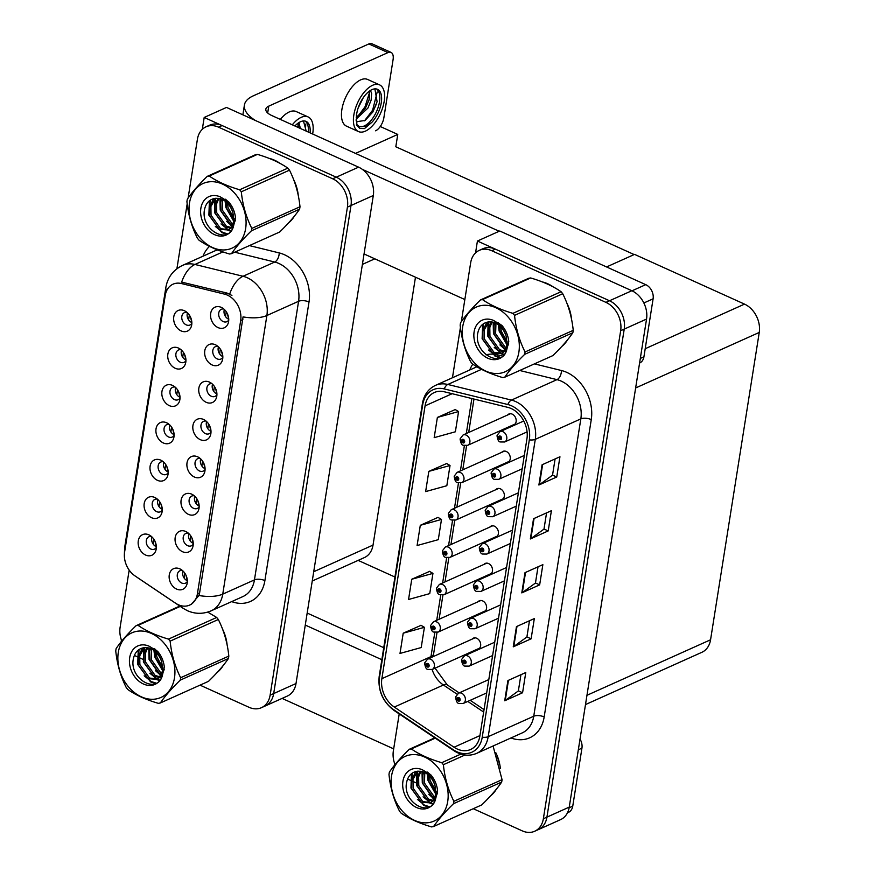 <?xml version="1.0" encoding="UTF-8"?>
<svg xmlns="http://www.w3.org/2000/svg" width="875" height="875" viewBox="0 0 875 875"><rect width="100%" height="100%" fill="white"/><g stroke="black" fill="none" stroke-linecap="round" stroke-linejoin="round"><path stroke-width="1.31" d="M223.825 309.017A6.781 5.162 -114.2 0 0 221.331 309.302A6.781 5.162 -114.2 0 0 218.739 315.317A6.781 5.162 -114.2 0 0 223.147 321.552A6.781 5.162 -114.2 0 0 226.887 321.672A6.781 5.162 -114.2 0 0 228.747 319.998M228.747 319.244A6.781 5.162 65.8 0 1 228.506 319.145A6.781 5.162 65.8 0 1 224.372 309.52M221.255 307.377A11.298 8.597 -114.2 0 0 210.678 313.436A11.298 8.597 -114.2 0 0 218.05 327.6A11.298 8.597 -114.2 0 0 228.452 322.35A11.298 8.597 -114.2 0 0 221.856 307.672A11.298 8.597 -114.2 0 0 221.255 307.377M175.088 387.056A6.781 5.162 -114.2 0 0 172.594 387.33A6.781 5.162 -114.2 0 0 170.002 393.345A6.781 5.162 -114.2 0 0 174.409 399.591A6.781 5.162 -114.2 0 0 178.15 399.7A6.781 5.162 -114.2 0 0 180.009 398.027M180.009 397.283A6.781 5.162 65.8 0 1 179.769 397.184A6.781 5.162 65.8 0 1 175.645 387.548M172.517 385.405A11.298 8.597 -114.2 0 0 161.952 391.464A11.298 8.597 -114.2 0 0 169.312 405.639A11.298 8.597 -114.2 0 0 179.714 400.389A11.298 8.597 -114.2 0 0 173.119 385.711A11.298 8.597 -114.2 0 0 172.517 385.405M181.005 349.705A6.781 5.162 -114.2 0 0 178.511 349.978A6.781 5.162 -114.2 0 0 175.919 355.994A6.781 5.162 -114.2 0 0 180.327 362.228A6.781 5.162 -114.2 0 0 184.067 362.348A6.781 5.162 -114.2 0 0 185.927 360.675M185.927 359.931A6.781 5.162 65.8 0 1 185.686 359.822A6.781 5.162 65.8 0 1 181.552 350.197M178.434 348.053A11.298 8.597 -114.2 0 0 167.858 354.113A11.298 8.597 -114.2 0 0 175.23 368.288A11.298 8.597 -114.2 0 0 185.631 363.038A11.298 8.597 -114.2 0 0 179.036 348.359A11.298 8.597 -114.2 0 0 178.434 348.053M157.336 499.122A6.781 5.162 -114.2 0 0 154.842 499.395A6.781 5.162 -114.2 0 0 152.25 505.411A6.781 5.162 -114.2 0 0 156.669 511.645A6.781 5.162 -114.2 0 0 160.409 511.766A6.781 5.162 -114.2 0 0 162.269 510.092M162.258 509.348A6.781 5.162 65.8 0 1 162.017 509.239A6.781 5.162 65.8 0 1 157.894 499.614M154.766 497.47A11.298 8.597 -114.2 0 0 144.2 503.53A11.298 8.597 -114.2 0 0 151.561 517.705A11.298 8.597 -114.2 0 0 161.963 512.455A11.298 8.597 -114.2 0 0 155.378 497.777A11.298 8.597 -114.2 0 0 154.766 497.47M200.156 458.434A6.781 5.162 -114.2 0 0 197.662 458.719A6.781 5.162 -114.2 0 0 195.07 464.734A6.781 5.162 -114.2 0 0 199.489 470.969A6.781 5.162 -114.2 0 0 203.23 471.089A6.781 5.162 -114.2 0 0 205.089 469.416M205.078 468.661A6.781 5.162 65.8 0 1 204.838 468.562A6.781 5.162 65.8 0 1 200.714 458.938M197.586 456.794A11.298 8.597 -114.2 0 0 187.02 462.853A11.298 8.597 -114.2 0 0 194.381 477.017A11.298 8.597 -114.2 0 0 204.783 471.767A11.298 8.597 -114.2 0 0 198.198 457.089A11.298 8.597 -114.2 0 0 197.586 456.794M188.322 533.148A6.781 5.162 -114.2 0 0 185.839 533.422A6.781 5.162 -114.2 0 0 183.236 539.438A6.781 5.162 -114.2 0 0 187.655 545.683A6.781 5.162 -114.2 0 0 191.395 545.792A6.781 5.162 -114.2 0 0 193.255 544.119M193.244 543.375A6.781 5.162 65.8 0 1 193.014 543.277A6.781 5.162 65.8 0 1 188.88 533.652M185.752 531.497A11.298 8.597 -114.2 0 0 175.186 537.556A11.298 8.597 -114.2 0 0 182.547 551.731A11.298 8.597 -114.2 0 0 192.948 546.481A11.298 8.597 -114.2 0 0 186.364 531.803A11.298 8.597 -114.2 0 0 185.752 531.497M186.922 312.342A6.781 5.162 -114.2 0 0 184.428 312.627A6.781 5.162 -114.2 0 0 181.836 318.642A6.781 5.162 -114.2 0 0 186.244 324.877A6.781 5.162 -114.2 0 0 189.984 324.997A6.781 5.162 -114.2 0 0 191.844 323.323M191.844 322.569A6.781 5.162 65.8 0 1 191.603 322.47A6.781 5.162 65.8 0 1 187.469 312.845M184.341 310.702A11.298 8.597 -114.2 0 0 173.775 316.761A11.298 8.597 -114.2 0 0 181.147 330.925A11.298 8.597 -114.2 0 0 191.548 325.675A11.298 8.597 -114.2 0 0 184.953 310.997A11.298 8.597 -114.2 0 0 184.341 310.702M206.073 421.083A6.781 5.162 -114.2 0 0 203.58 421.356A6.781 5.162 -114.2 0 0 200.987 427.372A6.781 5.162 -114.2 0 0 205.406 433.617A6.781 5.162 -114.2 0 0 209.147 433.738A6.781 5.162 -114.2 0 0 211.006 432.053M210.995 431.309A6.781 5.162 65.8 0 1 210.755 431.211A6.781 5.162 65.8 0 1 206.631 421.586M203.503 419.442A11.298 8.597 -114.2 0 0 192.938 425.502A11.298 8.597 -114.2 0 0 200.298 439.666A11.298 8.597 -114.2 0 0 210.7 434.416A11.298 8.597 -114.2 0 0 204.116 419.738A11.298 8.597 -114.2 0 0 203.503 419.442M217.908 346.38A6.781 5.162 -114.2 0 0 215.414 346.653A6.781 5.162 -114.2 0 0 212.822 352.669A6.781 5.162 -114.2 0 0 217.23 358.903A6.781 5.162 -114.2 0 0 220.97 359.023A6.781 5.162 -114.2 0 0 222.83 357.35M222.83 356.606A6.781 5.162 65.8 0 1 222.589 356.497A6.781 5.162 65.8 0 1 218.466 346.872M215.338 344.728A11.298 8.597 -114.2 0 0 204.772 350.788A11.298 8.597 -114.2 0 0 212.133 364.963A11.298 8.597 -114.2 0 0 222.534 359.712A11.298 8.597 -114.2 0 0 215.939 345.034A11.298 8.597 -114.2 0 0 215.338 344.728M211.991 383.731A6.781 5.162 -114.2 0 0 209.497 384.005A6.781 5.162 -114.2 0 0 206.905 390.02A6.781 5.162 -114.2 0 0 211.323 396.266A6.781 5.162 -114.2 0 0 215.053 396.375A6.781 5.162 -114.2 0 0 216.912 394.702M216.912 393.958A6.781 5.162 65.8 0 1 216.672 393.859A6.781 5.162 65.8 0 1 212.548 384.223M209.42 382.08A11.298 8.597 -114.2 0 0 198.855 388.139A11.298 8.597 -114.2 0 0 206.216 402.314A11.298 8.597 -114.2 0 0 216.617 397.064A11.298 8.597 -114.2 0 0 210.022 382.386A11.298 8.597 -114.2 0 0 209.42 382.08M163.253 461.759A6.781 5.162 -114.2 0 0 160.759 462.044A6.781 5.162 -114.2 0 0 158.167 468.059A6.781 5.162 -114.2 0 0 162.586 474.294A6.781 5.162 -114.2 0 0 166.327 474.414A6.781 5.162 -114.2 0 0 168.186 472.741M168.175 471.986A6.781 5.162 65.8 0 1 167.934 471.887A6.781 5.162 65.8 0 1 163.811 462.262M160.683 460.119A11.298 8.597 -114.2 0 0 150.117 466.178A11.298 8.597 -114.2 0 0 157.478 480.342A11.298 8.597 -114.2 0 0 167.88 475.092A11.298 8.597 -114.2 0 0 161.295 460.414A11.298 8.597 -114.2 0 0 160.683 460.119M169.17 424.408A6.781 5.162 -114.2 0 0 166.677 424.681A6.781 5.162 -114.2 0 0 164.084 430.697A6.781 5.162 -114.2 0 0 168.503 436.942A6.781 5.162 -114.2 0 0 172.233 437.062A6.781 5.162 -114.2 0 0 174.092 435.378M174.092 434.634A6.781 5.162 65.8 0 1 173.852 434.536A6.781 5.162 65.8 0 1 169.728 424.911M166.6 422.767A11.298 8.597 -114.2 0 0 156.034 428.827A11.298 8.597 -114.2 0 0 163.395 442.991A11.298 8.597 -114.2 0 0 173.797 437.741A11.298 8.597 -114.2 0 0 167.202 423.062A11.298 8.597 -114.2 0 0 166.6 422.767M182.405 570.5A6.781 5.162 -114.2 0 0 179.922 570.773A6.781 5.162 -114.2 0 0 177.319 576.789A6.781 5.162 -114.2 0 0 181.737 583.034A6.781 5.162 -114.2 0 0 185.478 583.155A6.781 5.162 -114.2 0 0 187.338 581.47M187.327 580.727A6.781 5.162 65.8 0 1 187.097 580.628A6.781 5.162 65.8 0 1 182.963 571.003M179.834 568.859A11.298 8.597 -114.2 0 0 169.269 574.919A11.298 8.597 -114.2 0 0 176.63 589.083A11.298 8.597 -114.2 0 0 187.042 583.833A11.298 8.597 -114.2 0 0 180.447 569.155A11.298 8.597 -114.2 0 0 179.834 568.859M194.239 495.797A6.781 5.162 -114.2 0 0 191.756 496.07A6.781 5.162 -114.2 0 0 189.153 502.086A6.781 5.162 -114.2 0 0 193.572 508.32A6.781 5.162 -114.2 0 0 197.312 508.441A6.781 5.162 -114.2 0 0 199.172 506.767M199.161 506.023A6.781 5.162 65.8 0 1 198.931 505.914A6.781 5.162 65.8 0 1 194.797 496.289M191.669 494.145A11.298 8.597 -114.2 0 0 181.103 500.205A11.298 8.597 -114.2 0 0 188.464 514.38A11.298 8.597 -114.2 0 0 198.866 509.13A11.298 8.597 -114.2 0 0 192.281 494.452A11.298 8.597 -114.2 0 0 191.669 494.145M151.419 536.473A6.781 5.162 -114.2 0 0 148.936 536.747A6.781 5.162 -114.2 0 0 146.333 542.763A6.781 5.162 -114.2 0 0 150.752 549.008A6.781 5.162 -114.2 0 0 154.492 549.117A6.781 5.162 -114.2 0 0 156.352 547.444M156.341 546.7A6.781 5.162 65.8 0 1 156.111 546.602A6.781 5.162 65.8 0 1 151.977 536.977M148.848 534.822A11.298 8.597 -114.2 0 0 138.283 540.881A11.298 8.597 -114.2 0 0 145.644 555.056A11.298 8.597 -114.2 0 0 156.045 549.806A11.298 8.597 -114.2 0 0 149.461 535.128A11.298 8.597 -114.2 0 0 148.848 534.822M227.412 295.137A20.344 15.477 -114.2 0 0 224.569 294.142L181.42 283.544A20.344 15.477 -114.2 0 0 173.042 284.178A20.344 15.477 -114.2 0 0 165.244 295.444L124.611 552.016A20.344 15.477 -114.2 0 0 135.1 575.969L175.613 603.214A20.344 15.477 -114.2 0 0 189.591 605.117A20.344 15.477 -114.2 0 0 197.4 593.852L240.669 320.633A20.344 15.477 -114.2 0 0 227.412 295.137M415.472 277.211L373.034 545.081A22.608 17.194 65.8 0 1 364.372 557.594L312.255 581M204.192 117.458L226.505 107.428L358.586 167.158A22.608 17.194 -114.2 0 1 373.308 195.497L296.012 683.528A22.608 17.194 -114.2 0 1 287.35 696.052L265.027 706.07A22.608 17.194 -114.2 0 0 273.689 693.558L350.995 205.527A22.608 17.194 -114.2 0 0 336.262 177.188L204.192 117.458L202.311 129.325M121.406 640.084L121.133 641.834M380.264 126.514L397.764 134.433L355.513 153.398M397.764 134.433L395.806 146.77L634.156 254.559M394.931 577.019L358.159 560.394M494.452 537.392A6.027 4.583 -114.2 0 0 496.059 537.086A6.027 4.583 -114.2 0 0 498.378 531.738A6.027 4.583 -114.2 0 0 494.452 526.192A6.027 4.583 -114.2 0 0 491.127 526.083A6.027 4.583 -114.2 0 0 489.825 527.078M488.534 574.744A6.027 4.583 -114.2 0 0 490.153 574.438A6.027 4.583 -114.2 0 0 492.461 569.089A6.027 4.583 -114.2 0 0 488.534 563.544A6.027 4.583 -114.2 0 0 485.209 563.445A6.027 4.583 -114.2 0 0 483.908 564.441M500.369 500.041A6.027 4.583 -114.2 0 0 501.977 499.734A6.027 4.583 -114.2 0 0 504.295 494.386A6.027 4.583 -114.2 0 0 500.369 488.841A6.027 4.583 -114.2 0 0 497.044 488.731A6.027 4.583 -114.2 0 0 495.742 489.727M506.286 462.689A6.027 4.583 -114.2 0 0 507.894 462.372A6.027 4.583 -114.2 0 0 510.213 457.023A6.027 4.583 -114.2 0 0 506.286 451.478A6.027 4.583 -114.2 0 0 502.961 451.38A6.027 4.583 -114.2 0 0 501.659 452.375M512.203 425.327A6.027 4.583 -114.2 0 0 513.811 425.02A6.027 4.583 -114.2 0 0 516.119 419.672A6.027 4.583 -114.2 0 0 512.203 414.127A6.027 4.583 -114.2 0 0 508.878 414.017A6.027 4.583 -114.2 0 0 507.577 415.023M482.617 612.106A6.027 4.583 -114.2 0 0 484.236 611.789A6.027 4.583 -114.2 0 0 486.544 606.441A6.027 4.583 -114.2 0 0 482.617 600.895A6.027 4.583 -114.2 0 0 479.292 600.797A6.027 4.583 -114.2 0 0 477.991 601.792M476.711 649.458A6.027 4.583 -114.2 0 0 478.319 649.152A6.027 4.583 -114.2 0 0 480.627 643.803A6.027 4.583 -114.2 0 0 476.7 638.258A6.027 4.583 -114.2 0 0 473.375 638.148A6.027 4.583 -114.2 0 0 472.073 639.144M477.422 241.03L499.745 231L631.827 290.73A22.608 17.194 -114.2 0 1 646.548 319.069L569.253 807.1A22.608 17.194 -114.2 0 1 560.591 819.623L538.267 829.642A22.608 17.194 -114.2 0 0 546.93 817.13L624.225 329.098A22.608 17.194 -114.2 0 0 609.503 300.759L477.422 241.03L475.552 252.897M394.647 763.656L394.373 765.406M585.495 704.572L701.903 652.291A22.608 17.194 65.8 0 0 710.566 639.778L759.248 332.445A22.608 17.194 65.8 0 0 744.516 304.117L634.55 254.384L606.583 266.941M279.912 163.308A36.17 27.508 -114.2 0 0 274.477 160.191A36.17 27.508 -114.2 0 0 269.161 158.375M166.545 290.959A26.37 11.167 9 0 1 165.856 287.416C167.65 277.342 173.206 270.003 182.536 265.398A30.144 22.925 65.8 0 1 194.95 264.458L243.031 276.27A30.144 22.925 65.8 0 1 247.242 277.736A30.144 22.925 65.8 0 1 266.886 315.514A26.37 11.167 -171 0 1 243.064 316.892L199.62 592.845L198.931 595.503L191.406 604.297M222.917 251.891L194.95 264.458A26.37 14.733 103.8 0 0 181.672 282.122L226.997 293.048L231.919 295.455M200.036 685.147L248.992 707.284A22.608 17.194 -114.2 0 0 261.45 707.678L265.027 706.07A22.608 17.194 -114.2 0 0 273.689 693.558L350.995 205.527A22.608 17.194 -114.2 0 0 336.262 177.188L222.119 125.562A22.608 17.194 -114.2 0 0 209.65 125.169L206.073 126.777A22.608 17.194 -114.2 0 0 197.411 139.289L188.103 198.078M288.52 222.928A36.17 27.508 -114.2 0 0 294.295 216.278M298.298 195.628A36.17 27.508 -114.2 0 0 293.683 179.681M217.35 672.262A36.17 27.508 -114.2 0 0 223.125 665.612M227.128 644.962A36.17 27.508 -114.2 0 0 222.512 629.016M208.742 612.642A36.17 27.508 -114.2 0 0 207.889 612.052M261.45 707.678A22.608 17.194 -114.2 0 0 270.123 695.166L347.419 207.123A22.608 17.194 -114.2 0 0 332.697 178.795L218.542 127.17A22.608 17.194 -114.2 0 0 206.073 126.777M187.184 203.853L176.903 268.756M129.172 570.106L120.116 627.32A22.608 17.194 -114.2 0 0 121.767 641.047M134.389 655.452A22.608 17.194 -114.2 0 0 134.838 655.659L138.173 657.169M139.431 657.738L143.642 659.641M553.153 286.88A36.17 27.508 -114.2 0 0 547.717 283.762A36.17 27.508 -114.2 0 0 542.402 281.947M511.241 408.559A24.117 18.342 65.8 0 1 526.947 438.78L479.85 736.127A24.117 18.342 65.8 0 1 470.608 749.481A24.117 18.342 65.8 0 1 454.038 747.228L394.308 707.066A24.117 18.342 65.8 0 1 381.861 678.672L425.075 405.858A24.117 18.342 65.8 0 1 434.317 392.514A24.117 18.342 65.8 0 1 444.248 391.759L507.861 407.378A24.117 18.342 65.8 0 1 511.241 408.559M511.667 405.858A27.125 20.628 -114.2 0 0 507.872 404.534L444.248 388.916A27.125 20.628 -114.2 0 0 422.68 404.775L379.477 677.589A27.125 20.628 -114.2 0 0 393.466 709.538L453.195 749.7A27.125 20.628 -114.2 0 0 482.234 737.209L529.331 439.863A27.125 20.628 -114.2 0 0 511.667 405.858M473.277 808.719L522.233 830.856A22.608 17.194 -114.2 0 0 534.691 831.25L538.267 829.642A22.608 17.194 -114.2 0 0 546.93 817.13L624.225 329.098A22.608 17.194 -114.2 0 0 609.503 300.759L495.359 249.134A22.608 17.194 -114.2 0 0 482.891 248.741L479.314 250.348A22.608 17.194 -114.2 0 0 470.652 262.861L461.344 321.65M520.931 674.702L518.361 690.933L505.258 700.47A6.027 2.548 -171 0 1 504.711 700.777L522.572 692.759L525.777 672.525L507.916 680.553L504.711 700.777M518.372 690.856L522.572 692.759M529.473 620.758L526.903 636.989L513.8 646.527A6.027 2.548 -171 0 1 513.253 646.833L531.114 638.816L534.319 618.581L516.458 626.609L513.253 646.833M526.914 636.913L531.114 638.816M555.1 458.938L552.53 475.169L539.438 484.695A6.027 2.548 -171 0 1 538.891 485.012L556.741 476.995L559.945 456.761L542.084 464.778L538.891 485.012M552.541 475.092L556.741 476.995M546.558 512.881L543.988 529.112L530.884 538.639A6.027 2.548 -171 0 1 530.337 538.956L548.198 530.928L551.403 510.705L533.542 518.722L530.337 538.956M543.998 529.036L548.198 530.928M538.016 566.825L535.445 583.045L522.342 592.583A6.027 2.548 -171 0 1 521.795 592.889L539.656 584.872L542.861 564.648L525 572.666L521.795 592.889M535.456 582.98L539.656 584.872M561.761 346.5A36.17 27.508 -114.2 0 0 567.525 339.85M571.539 319.2A36.17 27.508 -114.2 0 0 566.923 303.253M490.591 795.834A36.17 27.508 -114.2 0 0 496.366 789.184M500.369 768.534A36.17 27.508 -114.2 0 0 495.753 752.588M534.691 831.25A22.608 17.194 -114.2 0 0 543.364 818.737L620.659 330.706A22.608 17.194 -114.2 0 0 605.938 302.367L491.783 250.742A22.608 17.194 -114.2 0 0 479.314 250.348M460.425 327.436L452.452 377.759M399.208 713.923L393.356 750.892A22.608 17.194 -114.2 0 0 395.008 764.619M407.63 779.023A22.608 17.194 -114.2 0 0 408.078 779.231L411.414 780.741M412.672 781.309L416.883 783.213M421.039 625.341L403.211 633.194L400.006 653.428L421.203 647.555L424.408 627.32L420.886 625.253M446.666 463.52L428.837 471.373L425.633 491.597L446.83 485.723L450.034 465.5L446.523 463.433M455.219 409.577L437.38 417.43L434.175 437.653L455.372 431.791L458.577 411.556L455.066 409.489M429.581 571.397L411.753 579.25L408.548 599.484L429.745 593.611L432.95 573.388L429.428 571.309M420.295 525.317L417.091 545.541L438.288 539.667L441.492 519.444L437.981 517.377L420.295 525.317L441.492 519.444M428.837 471.373L450.034 465.5M437.38 417.43L458.577 411.556M411.753 579.25L432.95 573.388M403.211 633.194L424.408 627.32M154.973 541.177L156.33 546.481M153.825 539.164L153.147 544.031M187.272 580.497L185.959 575.214M184.811 573.191L184.133 578.058M160.891 503.825L162.247 509.13M159.742 501.802L159.064 506.68M166.808 466.473L168.164 471.778M165.659 464.45L164.97 469.317M172.725 429.111L174.081 434.427M171.577 427.098L170.888 431.966M193.189 543.134L191.877 537.852M190.728 535.839L190.05 540.706M199.106 505.783L197.794 500.5M196.645 498.477L195.967 503.355M205.023 468.431L203.711 463.148M202.562 461.125L201.884 465.992M210.941 431.08L209.628 425.797M208.48 423.773L207.802 428.641M424.692 663.042A3.762 1.509 6.7 0 0 424.637 663.25A3.762 1.509 6.7 0 0 426.147 664.694A1.881 1.433 -114.2 0 0 429.144 665.973A1.881 1.433 -114.2 0 0 426.169 664.552L427.055 665A0.755 0.569 65.8 0 1 428.247 665.317A0.755 0.569 65.8 0 1 427.547 665.973A0.755 0.569 65.8 0 1 427.044 665.055L426.147 664.694M427.82 664.65L427.055 665M426.169 664.552A3.762 1.673 -168.7 0 1 424.703 662.802L427.569 659.137A5.655 4.298 65.8 0 1 430.686 659.236A5.655 4.298 65.8 0 1 434.361 664.431A5.655 4.298 65.8 0 1 432.195 669.452L428.061 669.408C426.398 669.506 425.25 667.45 424.637 663.25M427.864 664.683L427.044 665.055M455.678 697.069A3.762 1.509 6.7 0 0 455.623 697.277A3.762 1.509 6.7 0 0 457.133 698.72A1.881 1.433 -114.2 0 0 460.13 700A1.881 1.433 -114.2 0 0 457.155 698.578L458.041 699.027A0.755 0.569 65.8 0 1 459.233 699.344A0.755 0.569 65.8 0 1 458.533 700A0.755 0.569 65.8 0 1 458.03 699.081L457.133 698.72M458.806 698.688L458.041 699.027M457.155 698.578A3.762 1.673 -168.7 0 1 455.689 696.828L458.555 693.164A5.655 4.298 65.8 0 1 461.672 693.263A5.655 4.298 65.8 0 1 465.347 698.469A5.655 4.298 65.8 0 1 463.181 703.478L459.047 703.445C457.384 703.533 456.236 701.488 455.623 697.277M458.861 698.72L458.03 699.081M640.325 358.422L643.923 356.814L653.1 298.823L643.858 302.969M499.188 231.252L362.359 169.378M464.844 299.534L364.055 253.958M242.867 114.822L244.42 105.011A45.216 19.152 9 0 1 253.225 95.867L368.856 43.936A11.298 5.567 -65.7 0 1 371.908 43.75L391.037 52.402A11.298 5.567 114.3 0 0 387.975 52.587L268.778 106.127L267.684 112.973M375.594 130.802A11.298 5.567 114.3 0 0 383.884 117.677L393.072 59.686A11.298 5.567 114.3 0 0 391.037 52.402M268.778 106.127A15.072 6.388 -171 0 0 265.836 109.167A15.072 6.388 -171 0 0 271.797 115.544L645.739 284.659A11.298 8.597 65.8 0 1 653.1 298.823M643.923 356.814A11.298 8.597 65.8 0 1 639.581 363.07L639.581 363.07M244.42 105.011A45.216 19.152 9 0 0 255.555 120.564M569.144 807.767L572.753 806.137L581.941 748.158L578.342 749.766M381.839 659.695L305.277 625.078M393.673 748.869L282.089 698.403M307.18 613.058L383.742 647.686M580.027 739.08A11.298 8.597 65.8 0 1 581.941 748.158M572.753 806.137A11.298 8.597 65.8 0 1 568.422 812.394L567.448 812.831M430.609 625.691A3.762 1.509 6.7 0 0 430.555 625.898A3.762 1.509 6.7 0 0 432.064 627.342A1.881 1.433 -114.2 0 0 435.061 628.622A1.881 1.433 -114.2 0 0 432.086 627.189L432.972 627.638A0.755 0.569 65.8 0 1 434.164 627.966A0.755 0.569 65.8 0 1 433.453 628.611A0.755 0.569 65.8 0 1 432.961 627.703L432.064 627.342M433.738 627.298L432.972 627.638M432.086 627.189A3.762 1.673 -168.7 0 1 430.62 625.45L433.486 621.786A5.655 4.298 65.8 0 1 436.603 621.884A5.655 4.298 65.8 0 1 440.278 627.08A5.655 4.298 65.8 0 1 438.113 632.089L433.978 632.056C432.316 632.155 431.167 630.098 430.555 625.898M433.781 627.331L432.961 627.703M436.527 588.339A3.762 1.509 6.7 0 0 436.472 588.547A3.762 1.509 6.7 0 0 437.981 589.991A1.881 1.433 -114.2 0 0 440.978 591.259A1.881 1.433 -114.2 0 0 438.003 589.837L438.889 590.286A0.755 0.569 65.8 0 1 440.081 590.603A0.755 0.569 65.8 0 1 439.37 591.259A0.755 0.569 65.8 0 1 438.878 590.352L437.981 589.991M439.655 589.947L438.889 590.286M438.003 589.837A3.762 1.673 -168.7 0 1 436.538 588.098L439.392 584.423A5.655 4.298 65.8 0 1 442.509 584.522A5.655 4.298 65.8 0 1 446.195 589.728A5.655 4.298 65.8 0 1 444.03 594.737L439.895 594.705C438.233 594.803 437.084 592.747 436.472 588.547M439.698 589.98L438.878 590.352M442.444 550.977A3.762 1.509 6.7 0 0 442.378 551.184A3.762 1.509 6.7 0 0 443.887 552.628A1.881 1.433 -114.2 0 0 446.895 553.908A1.881 1.433 -114.2 0 0 443.92 552.486L444.806 552.934A0.755 0.569 65.8 0 1 445.998 553.252A0.755 0.569 65.8 0 1 445.288 553.908A0.755 0.569 65.8 0 1 444.795 552.989L443.887 552.628M444.795 552.989L445.616 552.628L444.806 552.934M443.92 552.486A3.762 1.673 -168.7 0 1 442.455 550.736L445.309 547.072A5.655 4.298 65.8 0 1 448.427 547.17A5.655 4.298 65.8 0 1 452.113 552.377A5.655 4.298 65.8 0 1 449.947 557.386L445.812 557.353C444.139 557.441 443.002 555.395 442.378 551.184M461.595 659.717A3.762 1.509 6.7 0 0 461.541 659.925A3.762 1.509 6.7 0 0 463.05 661.369A1.881 1.433 -114.2 0 0 466.047 662.648A1.881 1.433 -114.2 0 0 463.072 661.227L463.958 661.675A0.755 0.569 65.8 0 1 465.15 661.992A0.755 0.569 65.8 0 1 464.45 662.648A0.755 0.569 65.8 0 1 463.947 661.73L463.05 661.369M464.723 661.325L463.958 661.675M463.072 661.227A3.762 1.673 -168.7 0 1 461.606 659.477L464.472 655.812A5.655 4.298 65.8 0 1 467.589 655.911A5.655 4.298 65.8 0 1 471.264 661.106A5.655 4.298 65.8 0 1 469.098 666.127L464.964 666.083C463.302 666.181 462.153 664.125 461.541 659.925M464.767 661.358L463.947 661.73M467.512 622.366A3.762 1.509 6.7 0 0 467.458 622.573A3.762 1.509 6.7 0 0 468.967 624.017A1.881 1.433 -114.2 0 0 471.964 625.297A1.881 1.433 -114.2 0 0 468.989 623.864L469.875 624.312A0.755 0.569 65.8 0 1 471.067 624.63A0.755 0.569 65.8 0 1 470.367 625.286A0.755 0.569 65.8 0 1 469.864 624.378L468.967 624.017M470.641 623.973L469.875 624.312M468.989 623.864A3.762 1.673 -168.7 0 1 467.523 622.125L470.389 618.461A5.655 4.298 65.8 0 1 473.506 618.559A5.655 4.298 65.8 0 1 477.181 623.755A5.655 4.298 65.8 0 1 475.016 628.764L470.881 628.731C469.219 628.83 468.07 626.773 467.458 622.573M470.684 624.006L469.864 624.378M473.43 585.014A3.762 1.509 6.7 0 0 473.375 585.222A3.762 1.509 6.7 0 0 474.884 586.655A1.881 1.433 -114.2 0 0 477.881 587.934A1.881 1.433 -114.2 0 0 474.906 586.513L475.792 586.961A0.755 0.569 65.8 0 1 476.984 587.278A0.755 0.569 65.8 0 1 476.273 587.934A0.755 0.569 65.8 0 1 475.781 587.016L474.884 586.655M476.558 586.622L475.792 586.961M474.906 586.513A3.762 1.673 -168.7 0 1 473.441 584.773L476.306 581.098A5.655 4.298 65.8 0 1 479.423 581.197A5.655 4.298 65.8 0 1 483.098 586.403A5.655 4.298 65.8 0 1 480.933 591.413L476.798 591.38C475.136 591.478 473.988 589.422 473.375 585.222M476.602 586.655L475.781 587.016M479.347 547.652A3.762 1.509 6.7 0 0 479.292 547.859A3.762 1.509 6.7 0 0 480.802 549.303A1.881 1.433 -114.2 0 0 483.798 550.583A1.881 1.433 -114.2 0 0 480.823 549.161L481.709 549.609A0.755 0.569 65.8 0 1 482.902 549.927A0.755 0.569 65.8 0 1 482.191 550.583A0.755 0.569 65.8 0 1 481.698 549.664L480.802 549.303M482.475 549.27L481.709 549.609M480.823 549.161A3.762 1.673 -168.7 0 1 479.358 547.411L482.212 543.747A5.655 4.298 65.8 0 1 485.33 543.845A5.655 4.298 65.8 0 1 489.016 549.052A5.655 4.298 65.8 0 1 486.85 554.061L482.716 554.028C481.053 554.116 479.905 552.07 479.292 547.859M482.519 549.292L481.698 549.664M312.659 134.017A25.627 12.611 114.3 0 0 312.747 133.47A25.627 12.611 114.3 0 0 308.131 116.944A25.627 12.611 114.3 0 0 292.316 124.819M310.089 132.858A20.727 10.205 114.3 0 0 306.108 121.406A20.727 10.205 114.3 0 0 294.886 125.978M308.295 132.048A20.727 10.205 114.3 0 0 305.178 121.089M303.45 120.958L306.195 131.097M298.988 122.555L300.333 128.439M297.959 123.244L298.43 127.586M308.131 116.944L296.177 111.541A25.627 12.611 114.3 0 0 280.361 119.416M305.769 124.075L305.397 130.736M298.233 124.184L297.806 127.302M379.564 84.864L367.609 79.45A25.627 12.611 114.3 0 0 341.873 109.616A25.627 12.611 114.3 0 0 346.489 126.142L358.444 131.556A25.627 12.611 114.3 0 0 384.18 101.391A25.627 12.611 114.3 0 0 379.564 84.864A25.627 12.611 114.3 0 0 353.828 115.019A25.627 12.611 114.3 0 0 358.444 131.556M356.541 124.283L359.286 126.558L365.498 126.492L371.941 122.248A20.727 10.205 114.3 0 0 381.281 102.692A20.727 10.205 114.3 0 0 377.541 89.327A20.727 10.205 114.3 0 0 356.727 113.717A20.727 10.205 114.3 0 0 356.464 115.828L356.88 125.486L359.844 128.45L364.481 128.592L359.625 128.341M358.958 126.405A20.727 10.205 114.3 0 0 379.487 101.883A20.727 10.205 114.3 0 0 376.611 89.009M374.883 88.878L377.103 101.719L372.794 112.077L365.061 120.477L357.252 121.592A17.041 8.389 114.3 0 0 357.547 121.713M356.092 120.805A17.041 8.389 114.3 0 0 357.262 121.592M370.42 90.475L371.634 93.352L371.153 100.078L367.959 108.019L356.103 119.208M369.392 91.164L369.25 99.225L365.312 108.445L356.234 117.534M363.289 97.65L358.094 108.161M371.941 122.248L364.481 128.592M376.622 103.491L372.663 112.273M368.988 100.188L365.247 108.544M377.202 91.984L372.619 110.217L364.503 120.816M369.666 92.094L365.028 106.783L357.623 116.736M272.53 159.753A35.798 27.223 65.8 0 1 274.422 160.53A35.798 27.223 65.8 0 1 276.445 161.536M295.072 183.531A35.798 27.223 65.8 0 1 297.445 191.767M545.77 283.325A35.798 27.223 65.8 0 1 547.663 284.102A35.798 27.223 65.8 0 1 549.686 285.108M568.312 307.103A35.798 27.223 65.8 0 1 570.686 315.339M223.902 632.866A35.798 27.223 65.8 0 1 226.275 641.102M497.142 756.438A35.798 27.223 65.8 0 1 499.516 764.673M189.47 203.12A35.416 26.928 -114.2 0 0 212.537 247.516A35.416 26.928 -114.2 0 0 245.645 228.528A35.416 26.928 -114.2 0 0 222.578 184.133A35.416 26.928 -114.2 0 0 189.47 203.12M207.222 176.378C198.395 184.997 191.745 192.62 187.305 199.227A40.698 30.942 -114.2 0 0 187.097 200.419A40.698 30.942 -114.2 0 0 186.922 201.611C188.278 214.834 191.778 227.041 197.422 238.219A40.698 30.942 -114.2 0 0 199.073 240.242C207.025 245.787 217.164 250.37 229.491 254.002A40.698 30.942 -114.2 0 0 231.514 253.641L279.694 231.995C288.466 223.442 295.105 215.83 299.611 209.147A40.698 30.942 -114.2 0 0 299.819 207.966A40.698 30.942 -114.2 0 0 299.994 206.762C298.659 193.637 295.159 181.442 289.483 170.155A40.698 30.942 -114.2 0 0 287.842 168.142C279.836 162.564 269.697 157.981 257.425 154.383A40.698 30.942 -114.2 0 0 255.402 154.744L207.222 176.378A40.698 30.942 -114.2 0 1 209.245 176.017C217.197 181.562 227.336 186.145 239.662 189.777L287.842 168.142M299.611 209.147L251.431 230.792C242.659 239.345 236.02 246.958 231.514 253.641M251.431 230.792A40.698 30.942 -114.2 0 0 251.639 229.6A40.698 30.942 -114.2 0 0 251.814 228.408L299.994 206.762M221.714 199.15L220.817 202.037L220.959 210.787L230.617 224.273L232.805 225.159M222.72 199.598L222.37 210.153L232.039 223.639L233.22 224.164M218.039 198.242L215.152 204.586L215.283 213.336L224.952 226.822L230.738 228.156M218.903 198.352L216.562 203.952L216.705 212.702L226.373 226.177L231.317 227.522M214.845 198.406L213.008 200.047L209.475 207.134L209.617 215.884L219.286 229.359L228.134 229.961L231.394 227.434L233.964 220.763L232.881 212.439C229.305 202.738 223.464 198.023 215.359 198.319L214.998 198.384C209.705 199.347 206.303 202.727 204.772 208.534C199.38 228.714 227.423 245.361 233.264 227.161L235.506 217.93C234.905 211.947 232.662 206.631 228.78 201.983L220.183 196.82A21.055 16.012 -114.2 0 0 200.867 208.272A21.055 16.012 -114.2 0 0 212.833 233.756A21.055 16.012 -114.2 0 0 233.264 227.161M215.6 198.286L210.897 206.5L211.039 215.25L220.697 228.725L228.823 229.6M226.395 199.959L226.209 201.184M226.144 201.852L226.625 208.239L234.008 220.281M227.588 200.9L227.5 202.541M227.5 203.109L228.047 207.605L234.041 218.455M231.547 228.069L233.023 227.719M232.159 227.511L233.155 227.402M228.134 229.961L232.805 226.8L235.386 220.128M220.183 196.82C226.57 200.266 230.803 205.472 232.881 212.439M257.425 154.383L209.245 176.017M289.483 170.155L241.303 191.8A40.698 30.942 -114.2 0 0 239.662 189.777M241.303 191.8C242.627 204.925 246.137 217.12 251.814 228.408M225.837 199.566L225.805 200.791M225.827 201.589L226.111 204.75M232.356 218.827L234.084 220.719M220.555 198.734L220.445 207.298M226.691 221.375L232.214 226.275M215.666 198.275L214.78 209.847M221.014 223.923L228.266 229.775M228.397 229.841L231.077 230.858M210.219 200.178L209.103 212.384M215.348 226.472L222.447 232.247L227.412 233.822M225.17 199.128L225.116 200.167M225.094 201.042L225.892 207.517L233.877 221.517M219.942 198.57L220.216 210.066L231.864 226.811M214.823 198.986L214.55 212.614L227.314 229.972M227.675 230.147L230.716 231.262M209.409 200.78L208.884 215.162L221.736 232.564L226.713 234.139M462.711 326.692A35.416 26.928 -114.2 0 0 485.778 371.087A35.416 26.928 -114.2 0 0 518.886 352.1A35.416 26.928 -114.2 0 0 495.819 307.705A35.416 26.928 -114.2 0 0 462.711 326.692M480.462 299.95C471.636 308.569 464.986 316.192 460.534 322.798A40.698 30.942 -114.2 0 0 460.337 323.991A40.698 30.942 -114.2 0 0 460.163 325.183C461.519 338.406 465.019 350.613 470.662 361.791A40.698 30.942 -114.2 0 0 472.303 363.814C480.266 369.359 490.405 373.942 502.731 377.573A40.698 30.942 -114.2 0 0 504.755 377.212L552.934 355.567C561.706 347.014 568.345 339.402 572.852 332.719A40.698 30.942 -114.2 0 0 573.059 331.538A40.698 30.942 -114.2 0 0 573.234 330.334C571.9 317.209 568.4 305.014 562.723 293.727A40.698 30.942 -114.2 0 0 561.083 291.714C553.077 286.136 542.938 281.553 530.655 277.955A40.698 30.942 -114.2 0 0 528.642 278.316L480.462 299.95A40.698 30.942 -114.2 0 1 482.475 299.589C490.438 305.134 500.577 309.717 512.903 313.348L561.083 291.714M572.852 332.719L524.672 354.364C515.9 362.917 509.261 370.53 504.755 377.212M524.672 354.364A40.698 30.942 -114.2 0 0 524.88 353.172A40.698 30.942 -114.2 0 0 525.055 351.98L573.234 330.334M494.955 322.722L494.058 325.609L494.2 334.359L503.858 347.845L506.045 348.731M495.961 323.17L495.611 333.725L505.28 347.211L506.461 347.736M491.28 321.814L488.392 328.158L488.523 336.908L498.192 350.394L503.978 351.728M492.144 321.923L489.803 327.523L489.945 336.273L499.614 349.748L504.547 351.094M488.086 321.978L486.238 323.619L482.716 330.706L482.858 339.456L492.527 352.931L501.375 353.533L504.634 351.006L507.205 344.334L506.122 336.011C502.545 326.309 496.705 321.595 488.6 321.891L488.239 321.956C482.945 322.919 479.544 326.298 478.013 332.106C472.62 352.297 500.664 368.933 506.505 350.733L508.747 341.502C508.145 335.519 505.903 330.203 502.02 325.555L493.423 320.392A21.055 16.012 -114.2 0 0 474.108 331.844A21.055 16.012 -114.2 0 0 486.073 357.328A21.055 16.012 -114.2 0 0 506.505 350.733M488.841 321.858L484.137 330.072L484.269 338.822L493.938 352.297L502.064 353.183M499.636 323.542L499.45 324.756M499.384 325.423L499.866 331.811L507.248 343.853M500.828 324.483L500.741 326.113M500.73 326.681L501.287 331.177L507.281 342.027M504.787 351.641L506.264 351.291M505.4 351.083L506.395 350.973M501.375 353.533L506.045 350.372L508.627 343.7M493.423 320.392C499.811 323.837 504.044 329.044 506.122 336.011M530.655 277.955L482.475 299.589M562.723 293.727L514.544 315.372A40.698 30.942 -114.2 0 0 512.903 313.348M514.544 315.372C515.867 328.497 519.378 340.692 525.055 351.98M499.352 328.322L499.844 330.772L507.325 344.291M493.795 322.306L493.686 330.87M499.931 344.947L505.455 349.847M488.906 321.847L488.02 333.419M494.255 347.495L501.506 353.347M501.637 353.413L504.317 354.43M483.459 323.75L482.344 335.967M488.589 350.044L495.688 355.819L500.653 357.394M498.411 322.7L498.356 323.739M498.334 324.614L499.133 331.089L507.117 345.089M493.183 322.142L493.456 333.638L505.105 350.383M488.064 322.558L487.791 336.186L500.555 353.544M500.916 353.719L503.956 354.834M482.65 324.352L482.125 338.734L494.977 356.136L499.953 357.711M118.3 652.444A35.416 26.928 -114.2 0 0 141.378 696.839A35.416 26.928 -114.2 0 0 174.486 677.852A35.416 26.928 -114.2 0 0 151.419 633.456A35.416 26.928 -114.2 0 0 118.3 652.444M180.272 606.397L138.075 625.352A40.698 30.942 -114.2 0 0 136.052 625.713C127.225 634.331 120.586 641.944 116.134 648.561A40.698 30.942 -114.2 0 0 115.927 649.742A40.698 30.942 -114.2 0 0 115.752 650.945C117.108 664.169 120.608 676.375 126.263 687.553A40.698 30.942 -114.2 0 0 127.903 689.577C135.855 695.122 145.994 699.705 158.32 703.336A40.698 30.942 -114.2 0 0 160.344 702.964L208.523 681.33C217.295 672.777 223.934 665.153 228.441 658.481A40.698 30.942 -114.2 0 0 228.648 657.3A40.698 30.942 -114.2 0 0 228.823 656.097C227.5 642.972 224 630.777 218.323 619.489A40.698 30.942 -114.2 0 0 216.672 617.466L207.736 612.106M228.441 658.481L180.261 680.127C171.489 688.68 164.85 696.292 160.344 702.964M180.261 680.127A40.698 30.942 -114.2 0 0 180.469 678.934A40.698 30.942 -114.2 0 0 180.644 677.731L228.823 656.097M150.544 648.484L149.647 651.372L149.789 660.122L159.458 673.608L161.645 674.483M151.561 648.933L151.211 659.488L160.869 672.962L162.05 673.498M146.869 647.577L143.981 653.92L144.123 662.67L153.781 676.145L159.567 677.48M147.744 647.686L145.403 653.286L145.534 662.025L155.203 675.511L160.147 676.856M143.686 647.741L141.838 649.37L138.316 656.469L138.447 665.219L148.116 678.694L156.964 679.284L160.223 676.769L162.805 670.097L161.711 661.773C158.145 652.061 152.305 647.358 144.189 647.653L143.828 647.719C138.545 648.67 135.133 652.061 133.602 657.858C128.209 678.048 156.264 694.695 162.094 676.484L164.347 667.264C163.734 661.281 161.492 655.966 157.62 651.306L149.013 646.155A21.055 16.012 -114.2 0 0 129.697 657.595A21.055 16.012 -114.2 0 0 141.663 683.091A21.055 16.012 -114.2 0 0 162.094 676.484M144.43 647.62L139.727 655.834L139.869 664.573L149.537 678.059L157.664 678.934M155.225 649.294L155.039 650.508M154.973 651.186L155.455 657.573L162.838 669.605M156.417 650.234L156.33 651.864M156.33 652.444L156.877 656.939L162.87 667.778M160.377 677.403L161.853 677.042M160.989 676.845L161.995 676.736M156.964 679.284L161.645 676.123L164.216 669.463M149.013 646.155C155.4 649.6 159.633 654.806 161.711 661.773M136.052 625.713L179.791 606.069M218.323 619.489L170.144 641.134A40.698 30.942 -114.2 0 0 168.492 639.111L216.672 617.466M170.144 641.134C171.467 654.248 174.967 666.455 180.644 677.731M138.075 625.352C146.027 630.897 156.166 635.48 168.492 639.111M154.667 648.9L154.645 650.125M154.656 650.923L154.952 654.084M161.197 668.161L162.914 670.042M149.384 648.069L149.275 656.633M155.52 670.709L161.044 675.609M144.495 647.609L143.609 659.17M149.855 673.258L157.106 679.109M157.227 679.175L159.906 680.181M139.059 649.513L137.933 661.719M144.178 675.806L151.277 681.581L156.242 683.156M154 648.452L153.945 649.491M153.934 650.366L154.722 656.852L162.706 670.852M148.772 647.905L149.056 659.4L160.694 676.145M143.653 648.32L143.38 661.948L156.155 679.306M156.505 679.481L159.556 680.597M138.239 650.114L137.714 664.486L150.566 681.898L155.542 683.473M391.541 776.016A35.416 26.928 -114.2 0 0 414.619 820.411A35.416 26.928 -114.2 0 0 447.727 801.423A35.416 26.928 -114.2 0 0 424.648 757.028A35.416 26.928 -114.2 0 0 391.541 776.016M435.258 738.161L411.316 748.923A40.698 30.942 -114.2 0 0 409.292 749.284C400.466 757.903 393.827 765.516 389.375 772.133A40.698 30.942 -114.2 0 0 389.167 773.314A40.698 30.942 -114.2 0 0 388.992 774.517C390.348 787.741 393.848 799.947 399.503 811.125A40.698 30.942 -114.2 0 0 401.144 813.148C409.095 818.694 419.234 823.277 431.561 826.908A40.698 30.942 -114.2 0 0 433.584 826.536L481.764 804.902C490.536 796.348 497.175 788.736 501.681 782.053A40.698 30.942 -114.2 0 0 501.889 780.872A40.698 30.942 -114.2 0 0 502.064 779.669L493.216 746.561M501.681 782.053L453.502 803.698C444.73 812.252 438.091 819.864 433.584 826.536M453.502 803.698A40.698 30.942 -114.2 0 0 453.709 802.506A40.698 30.942 -114.2 0 0 453.884 801.303L502.064 779.669M423.784 772.056L422.887 774.944L423.03 783.694L432.698 797.18L434.886 798.055M424.802 772.505L424.452 783.059L434.109 796.534L435.291 797.07M420.109 771.148L417.222 777.492L417.364 786.242L427.022 799.717L432.808 801.052M420.984 771.258L418.644 776.858L418.775 785.608L428.444 799.083L433.387 800.428M416.927 771.312L415.078 772.953L411.556 780.041L411.688 788.791L421.356 802.266L430.205 802.856L433.464 800.341L436.045 793.669L434.952 785.345C431.386 775.633 425.545 770.93 417.43 771.225L417.069 771.291C411.786 772.253 408.373 775.633 406.842 781.43C401.45 801.62 429.505 818.267 435.334 800.056L437.587 790.836C436.975 784.853 434.733 779.538 430.861 774.889L422.253 769.727A21.055 16.012 -114.2 0 0 402.938 781.167A21.055 16.012 -114.2 0 0 414.903 806.663A21.055 16.012 -114.2 0 0 435.334 800.056M417.67 771.192L412.967 779.406L413.109 788.145L422.778 801.631L430.905 802.506M428.466 772.866L428.28 774.08M428.214 774.758L428.695 781.145L436.078 793.177M429.658 773.806L429.57 775.436M429.57 776.016L430.117 780.511L436.111 791.35M433.617 800.975L435.094 800.625M434.23 800.417L435.236 800.308M430.205 802.856L434.875 799.695L437.456 793.034M422.253 769.727C428.641 773.172 432.873 778.378 434.952 785.345M409.292 749.284L434.777 737.844M464.975 755.005L443.384 764.706A40.698 30.942 -114.2 0 0 441.733 762.683L460.884 754.086M443.384 764.706C444.708 777.82 448.208 790.027 453.884 801.303M411.316 748.923C419.267 754.469 429.406 759.052 441.733 762.683M427.908 772.472L427.886 773.697M427.897 774.495L428.192 777.656M434.427 791.733L436.155 793.614M422.625 771.641L422.516 780.205M428.761 794.281L434.284 799.181M417.736 771.181L416.85 782.742M423.095 796.83L430.336 802.681M430.467 802.747L433.147 803.753M412.3 773.084L411.173 785.291M417.419 799.378L424.517 805.153L429.483 806.728M427.241 772.023L427.186 773.062M427.175 773.938L427.962 780.423L435.947 794.423M422.012 771.477L422.297 782.972L433.934 799.717M416.894 771.892L416.62 785.52L429.384 802.878M429.745 803.053L432.797 804.169M411.48 773.686L410.955 788.058L423.806 805.47L428.783 807.045M448.361 513.625A3.762 1.509 6.7 0 0 448.295 513.833A3.762 1.509 6.7 0 0 449.805 515.277A1.881 1.433 -114.2 0 0 452.812 516.556A1.881 1.433 -114.2 0 0 449.837 515.134L450.723 515.583A0.755 0.569 65.8 0 1 451.916 515.9A0.755 0.569 65.8 0 1 451.205 516.556A0.755 0.569 65.8 0 1 450.712 515.638L449.805 515.277M451.478 515.233L450.723 515.583M449.837 515.134A3.762 1.673 -168.7 0 1 448.372 513.384L451.227 509.72A5.655 4.298 65.8 0 1 454.344 509.819A5.655 4.298 65.8 0 1 458.03 515.014A5.655 4.298 65.8 0 1 455.864 520.034L451.73 519.991C450.056 520.089 448.919 518.033 448.295 513.833M451.533 515.266L450.712 515.638M454.278 476.273A3.762 1.509 6.7 0 0 454.212 476.481A3.762 1.509 6.7 0 0 455.722 477.925A1.881 1.433 -114.2 0 0 458.719 479.205A1.881 1.433 -114.2 0 0 455.744 477.772L456.641 478.22A0.755 0.569 65.8 0 1 457.833 478.537A0.755 0.569 65.8 0 1 457.122 479.194A0.755 0.569 65.8 0 1 456.63 478.286L455.722 477.925M457.395 477.881L456.641 478.22M455.744 477.772A3.762 1.673 -168.7 0 1 454.289 476.033L457.144 472.369A5.655 4.298 65.8 0 1 460.261 472.467A5.655 4.298 65.8 0 1 463.947 477.663A5.655 4.298 65.8 0 1 461.781 482.672L457.647 482.639C455.973 482.738 454.836 480.681 454.212 476.481M457.45 477.914L456.63 478.286M460.195 438.922A3.762 1.509 6.7 0 0 460.13 439.13A3.762 1.509 6.7 0 0 461.639 440.562A1.881 1.433 -114.2 0 0 464.636 441.842A1.881 1.433 -114.2 0 0 461.661 440.42L462.558 440.869A0.755 0.569 65.8 0 1 463.739 441.186A0.755 0.569 65.8 0 1 463.039 441.842A0.755 0.569 65.8 0 1 462.547 440.923L461.639 440.562M463.312 440.53L462.558 440.869M461.661 440.42A3.762 1.673 -168.7 0 1 460.206 438.681L463.061 435.006A5.655 4.298 65.8 0 1 466.178 435.105A5.655 4.298 65.8 0 1 469.864 440.311A5.655 4.298 65.8 0 1 467.698 445.32L463.564 445.288C461.891 445.386 460.753 443.33 460.13 439.13M463.367 440.562L462.547 440.923M178.642 391.759L179.998 397.064M177.494 389.747L176.805 394.614M184.559 354.408L185.916 359.712M183.4 352.384L182.722 357.262M190.477 317.056L191.833 322.361M189.317 315.033L188.639 319.9M485.264 510.3A3.762 1.509 6.7 0 0 485.198 510.508A3.762 1.509 6.7 0 0 486.719 511.952A1.881 1.433 -114.2 0 0 489.716 513.231A1.881 1.433 -114.2 0 0 486.741 511.809L487.627 512.258A0.755 0.569 65.8 0 1 488.819 512.575A0.755 0.569 65.8 0 1 488.108 513.231A0.755 0.569 65.8 0 1 487.616 512.312L486.719 511.952M487.616 512.312L488.436 511.941L487.627 512.258M486.741 511.809A3.762 1.673 -168.7 0 1 485.275 510.059L488.13 506.395A5.655 4.298 65.8 0 1 491.247 506.494A5.655 4.298 65.8 0 1 494.933 511.689A5.655 4.298 65.8 0 1 492.767 516.709L488.633 516.666C486.959 516.764 485.822 514.708 485.198 510.508M491.181 472.948A3.762 1.509 6.7 0 0 491.116 473.156A3.762 1.509 6.7 0 0 492.625 474.6A1.881 1.433 -114.2 0 0 495.633 475.869A1.881 1.433 -114.2 0 0 492.658 474.447L493.544 474.895A0.755 0.569 65.8 0 1 494.736 475.213A0.755 0.569 65.8 0 1 494.025 475.869A0.755 0.569 65.8 0 1 493.533 474.961L492.625 474.6M494.298 474.556L493.544 474.895M492.658 474.447A3.762 1.673 -168.7 0 1 491.192 472.708L494.047 469.044A5.655 4.298 65.8 0 1 497.164 469.142A5.655 4.298 65.8 0 1 500.85 474.338A5.655 4.298 65.8 0 1 498.684 479.347L494.55 479.314C492.877 479.412 491.739 477.356 491.116 473.156M494.353 474.589L493.533 474.961M497.098 435.597A3.762 1.509 6.7 0 0 497.033 435.805A3.762 1.509 6.7 0 0 498.542 437.238A1.881 1.433 -114.2 0 0 501.539 438.517A1.881 1.433 -114.2 0 0 498.564 437.095L499.461 437.544A0.755 0.569 65.8 0 1 500.653 437.861A0.755 0.569 65.8 0 1 499.942 438.517A0.755 0.569 65.8 0 1 499.45 437.598L498.542 437.238M500.216 437.205L499.461 437.544M498.564 437.095A3.762 1.673 -168.7 0 1 497.109 435.356L499.964 431.681A5.655 4.298 65.8 0 1 503.081 431.78A5.655 4.298 65.8 0 1 506.767 436.986A5.655 4.298 65.8 0 1 504.602 441.995L500.467 441.962C498.794 442.05 497.656 440.005 497.033 435.805M500.27 437.238L499.45 437.598M216.858 393.717L215.545 388.434M214.397 386.422L213.708 391.289M222.775 356.366L221.462 351.083M220.314 349.059L219.625 353.938M228.692 319.014L227.38 313.731M226.22 311.708L225.542 316.575M224.569 294.142L226.997 293.048M358.586 167.158L332.697 178.795M373.308 195.497L347.419 207.123M296.012 683.528L270.123 695.166M374.806 258.825L362.403 264.392M373.034 545.081L313.72 571.725M197.4 593.852L199.62 592.845M240.669 320.633L242.889 319.637M181.42 283.544L183.848 282.45M569.253 807.1L543.364 818.737M631.827 290.73L605.938 302.367M646.548 319.069L620.659 330.706M759.248 332.445L635.644 387.964M744.516 304.117L645.203 348.72M710.566 639.778L586.961 695.297M249.408 245.602L279.212 252.919A37.68 28.656 65.8 0 1 309.017 301.973L264.895 580.584A7.536 3.194 9 0 0 254.45 579.884L298.583 301.284A30.144 22.925 -114.2 0 0 278.95 263.495A30.144 22.925 -114.2 0 0 274.728 262.03L234.708 252.197M264.895 580.584A37.68 28.656 65.8 0 1 231.678 601.606M242.9 596.575A30.144 22.925 -114.2 0 0 254.45 579.884L222.753 594.125A30.144 22.925 65.8 0 1 211.203 610.805L242.9 596.575M229.698 294.077A26.37 14.733 103.8 0 1 243.031 276.27L274.728 262.03A7.536 4.211 -76.2 0 0 279.212 252.919M198.931 595.503A26.37 11.167 9 0 0 222.753 594.125L266.886 315.514L298.583 301.284A7.536 3.194 9 0 1 309.017 301.973M124.917 550.025A26.37 11.167 -171 0 1 124.666 547.477L165.856 287.416M137.463 577.555A26.37 10.85 123.9 0 0 137.944 577.927L136.653 577.019M181.158 605.73A26.37 10.85 123.9 0 0 183.083 608.289L137.944 577.927M203.022 256.2A37.68 28.656 65.8 0 1 209.508 246.367M218.542 127.17L222.119 125.562M217.755 250.009A30.144 22.925 -114.2 0 0 214.244 251.158L182.536 265.398M534.428 363.88L561.466 370.519A37.68 28.656 65.8 0 1 591.27 419.584L544.173 716.931A7.536 3.194 9 0 0 533.739 716.231L580.836 418.884A30.144 22.925 -114.2 0 0 561.203 381.106A30.144 22.925 -114.2 0 0 556.981 379.641L519.717 370.486M544.173 716.931A37.68 28.656 65.8 0 1 510.967 737.964M522.178 732.922A30.144 22.925 -114.2 0 0 533.739 716.231L488.195 736.684A30.144 22.925 65.8 0 1 476.645 753.375L522.178 732.922M422.68 404.775A7.536 3.194 9 0 1 422.395 403.616C423.938 394.931 428.269 388.861 435.422 385.405A30.144 22.925 65.8 0 1 447.825 384.464L511.448 400.094A30.144 22.925 65.8 0 1 515.659 401.559A30.144 22.925 65.8 0 1 535.292 439.338A7.536 3.194 -171 0 1 529.331 439.863M507.872 404.534A7.536 4.211 103.8 0 1 511.448 400.094L556.981 379.641A7.536 4.211 -76.2 0 0 561.466 370.519M379.477 677.589A7.536 3.194 -171 0 1 379.192 676.43C377.814 690.517 382.78 701.87 394.089 710.478L453.819 750.641C461.486 755.584 469.087 756.492 476.645 753.375M393.466 709.538A7.536 3.095 123.9 0 0 394.089 710.478M481.534 369.327L447.825 384.464A7.536 4.211 103.8 0 0 444.248 388.916M453.195 749.7A7.536 3.095 123.9 0 0 453.819 750.641M482.234 737.209A7.536 3.194 9 0 0 488.195 736.684L535.292 439.338L580.836 418.884A7.536 3.194 9 0 1 591.27 419.584M469.744 369.994A37.68 28.656 65.8 0 1 472.806 364.153M485.953 354.812A37.68 28.656 65.8 0 1 497.842 354.9L502.666 356.081M491.783 250.742L495.359 249.134M497.842 354.9A7.536 4.211 -76.2 0 1 497.317 358.444M381.861 678.672L430.97 656.611A24.117 18.342 -114.2 0 0 430.828 657.672M432.108 669.484A24.117 18.342 -114.2 0 0 443.417 685.005L457.078 694.192M394.308 707.066L443.417 685.005A13.562 5.578 -56.1 0 1 447.223 684.862L459.167 692.891M454.038 747.228L479.927 735.602M467.797 701.411L483.656 712.064M425.075 405.858L452.145 393.695M471.855 398.541L466.298 433.552M464.395 445.583L460.392 470.914M458.478 482.934L454.475 508.266M452.561 520.297L448.558 545.617M446.655 557.648L442.641 582.969M440.737 595L436.723 620.331M434.82 632.352L430.97 656.611A13.562 5.742 9 0 0 433.617 653.866L433.344 656.545M522.342 592.583L525.536 572.425M530.884 538.639L534.078 518.481M539.438 484.695L542.62 464.538M513.8 646.527L516.994 626.369M505.258 700.47L508.452 680.312M387.975 52.587L368.856 43.936M632.013 290.817L645.739 284.659M183.083 608.289L187.447 610.717C195.289 614.141 203.208 614.173 211.203 610.805M124.37 554.422L124.666 547.477M422.395 403.616L379.192 676.43M435.422 385.405L476.919 366.767M473.977 399.055L468.683 432.491M466.594 445.67L462.766 469.842M460.677 483.022L456.848 507.194M454.759 520.373L450.931 544.556M448.842 557.736L445.014 581.908M442.925 595.088L439.097 619.259M437.008 632.439L433.617 653.866M435.05 668.161L447.223 684.862M470.214 700.317L484.05 709.625M479.62 648.145L432.195 669.452M474.983 637.842L427.569 659.137M486.686 692.923L463.181 703.478M488.808 679.58L458.555 693.164M485.538 610.794L438.113 632.089M480.9 600.48L433.486 621.786M491.444 573.442L444.03 594.737M486.817 563.128L439.392 584.423M497.361 536.091L449.947 557.386M492.734 525.777L445.309 547.072M492.603 655.561L469.098 666.127M494.725 642.228L464.472 655.812M498.52 618.209L475.016 628.764M500.631 604.866L470.389 618.461M504.438 580.858L480.933 591.413M506.548 567.514L476.306 581.098M510.355 543.506L486.85 554.061M512.466 530.163L482.212 543.747M503.278 498.728L455.864 520.034M498.652 488.425L451.227 509.72M509.195 461.377L461.781 482.672M504.569 451.062L457.144 472.369M515.112 424.025L467.698 445.32M510.486 413.711L463.061 435.006M516.272 506.144L492.767 516.709M518.383 492.811L488.13 506.395M522.189 468.792L498.684 479.347M524.3 455.448L494.047 469.044M527.089 431.9L504.602 441.995M523.764 420.995L499.964 431.681"/></g></svg>
